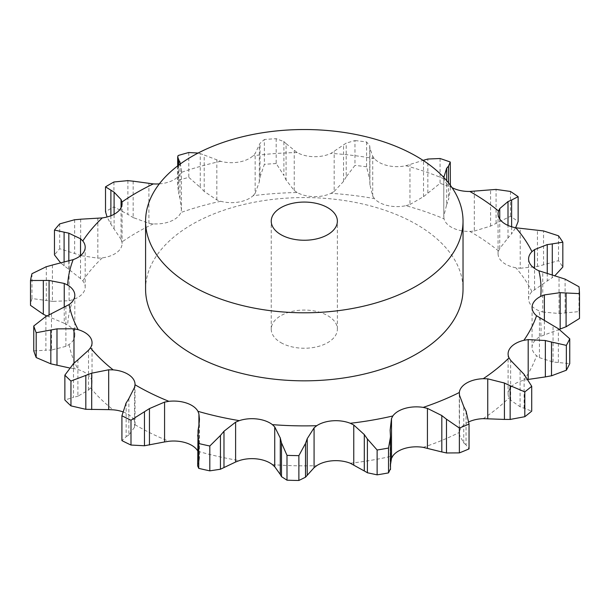 <?xml version="1.0" encoding="UTF-8"?>
<svg xmlns="http://www.w3.org/2000/svg" width="610" height="610" viewBox="0 0 610 610"><rect width="100%" height="100%" fill="white"/><g stroke="black" fill="none" stroke-linecap="round" stroke-linejoin="round"><path stroke-width="0.46" stroke-dasharray="3.05 2.29" d="M528.191 379.443L523.883 380.266A25.422 14.678 0 0 0 510.684 387.403A25.422 14.678 0 0 0 508.099 393.854A25.422 14.678 0 0 0 509.037 397.804L510.631 400.175L520.086 406.756L531.722 411.125M468.922 421.815A25.422 14.678 0 0 0 466.741 422.936A25.422 14.678 0 0 0 459.338 432.459L459.475 435.006L463.745 442.906L463.745 406.519M159.324 183.869A25.422 14.678 0 0 0 170.823 181.261A25.422 14.678 0 0 0 180.842 172.569L181.445 170.045L180.385 163.899M498.065 213.797L498.065 253.752A25.422 14.678 0 0 1 498.522 250.984A236.756 136.686 0 0 0 469.83 231.426A25.422 14.678 0 0 1 452.772 227.949A25.422 14.678 0 0 1 444.034 218.807A236.756 136.686 0 0 0 405.894 205.692A25.422 14.678 0 0 1 387.808 205.6A25.422 14.678 0 0 1 374.403 198.593A236.756 136.686 0 0 0 330.955 193.332A25.422 14.678 0 0 1 313.799 196.641A25.422 14.678 0 0 1 297.177 192.531A236.756 136.686 0 0 0 253.127 195.696A25.422 14.678 0 0 1 238.762 202.04A25.422 14.678 0 0 1 220.721 201.269L216.825 199.897L204.19 191.418L204.19 155.031L220.721 161.307A25.422 14.678 0 0 0 238.762 162.085A25.422 14.678 0 0 0 253.127 155.741L255.148 153.476L260.028 143.327L264.366 139.522L264.366 164.364L260.028 177.106L260.028 143.327M297.177 192.531L294.226 190.503L286.075 180.019L286.075 143.632L297.177 152.569A25.422 14.678 0 0 0 313.799 156.686A25.422 14.678 0 0 0 330.955 153.377L346.198 143.098L354.959 140.559L354.959 165.394L346.198 176.877L346.198 143.098M374.403 198.593L372.718 196.123L369.927 184.586L369.927 148.2L372.718 156.282L374.403 158.638A25.422 14.678 0 0 0 387.808 165.645A25.422 14.678 0 0 0 405.894 165.729L423.081 160.377M443.805 177.449L444.034 178.852A25.422 14.678 0 0 0 451.995 187.598M145.584 289.193A158.722 91.637 180 0 1 304.306 197.564A158.722 91.637 180 0 1 463.028 289.193M510.631 400.175L510.631 360.335M520.086 406.756L520.086 370.369M524.12 408.143L524.12 374.365M199.462 419.299L199.462 458.11L198.913 453.756L197.945 451.27A25.422 14.678 0 0 0 197.671 450.805M128.878 398.528L128.878 434.915L134.52 427.244L135.031 424.72A25.422 14.678 0 0 0 135.039 424.354A25.422 14.678 0 0 0 129.015 414.869A25.422 14.678 0 0 0 122.625 411.75M77.905 359.816L77.905 396.203L88.519 390.095L90.455 387.808A25.422 14.678 0 0 0 92.041 382.699A25.422 14.678 0 0 0 90.303 377.369A25.422 14.678 0 0 0 78.164 369.622L73.985 368.592L73.985 363.171M51.461 313.639L51.461 350.026L65.903 346.343L69.06 344.543A25.422 14.678 0 0 0 74.809 335.241A25.422 14.678 0 0 0 74.786 334.638A25.422 14.678 0 0 0 67.657 325.038L64.248 323.277L64.248 307.364M52.414 265.014L52.414 301.401L69.121 300.715L73.154 299.609A25.422 14.678 0 0 0 84.142 291.313A25.422 14.678 0 0 0 85.194 287.127A25.422 14.678 0 0 0 82.8 280.897L80.528 278.587L80.528 255.643M80.665 219.203L80.665 255.59L97.829 258.16L102.297 257.87A25.422 14.678 0 0 0 117.349 252.09A25.422 14.678 0 0 0 122.084 243.558A25.422 14.678 0 0 0 121.939 241.987L121.062 239.379L121.062 207.728M133.155 181.17L133.155 217.556L148.909 223.298L153.331 223.862A25.422 14.678 0 0 0 170.823 221.216A25.422 14.678 0 0 0 180.842 212.524L181.445 209.886L181.445 170.045M498.065 253.752A25.422 14.678 0 0 0 501.649 261.263A25.422 14.678 0 0 0 515.824 267.752L520.223 268.248L520.223 228.407M547.246 273.303L547.246 280.989L531.958 291.626A25.422 14.678 0 0 0 528.596 298.923A25.422 14.678 0 0 0 529.137 301.935A25.422 14.678 0 0 0 538.897 310.726L542.747 312.023L542.747 272.182M559.347 329.331L540.734 336.339A25.422 14.678 0 0 0 532.255 345.557A25.422 14.678 0 0 0 532.065 347.372A25.422 14.678 0 0 0 536.548 355.706L539.431 357.651L539.431 317.81M498.522 250.984L499.758 248.422L508 237.961L508 225.433M469.83 231.426L474.305 231.068L474.305 191.227M444.034 218.807L443.798 216.154L446.68 204.625L446.68 180.651M443.783 176.824L443.783 216.71L443.798 177.35M405.894 205.692L409.966 204.51L409.966 164.669M366.595 141.97L366.595 166.804L369.736 179.729L369.736 145.95L366.595 141.97A275.247 158.913 0 0 0 354.959 140.559M369.721 145.744L369.95 148.444M330.955 193.332L334.173 191.456L334.173 151.615M276.17 138.676L276.17 163.518L283.894 175.39L283.894 141.611L276.17 138.676A275.247 158.913 0 0 0 264.366 139.522M283.673 141.428L286.288 143.853M253.127 195.696L255.148 193.317L255.148 153.476M199.867 153.476L204.579 155.199M198.128 153.049L200.255 153.598L200.255 187.384L188.787 177.357A275.247 158.913 0 0 0 178.105 180.369L177.678 185.775L178.654 193.477L178.654 165.173M463.516 442.692L466.276 445.087M466.048 411.125L466.048 444.904L469.044 448.899M539.431 357.651L553.049 362.004L569.748 363.636M390.499 464.568L390.499 469.486M542.747 312.023L559.05 313.502L579.012 311.603A275.247 158.913 0 0 1 579.5 318.458M520.223 268.248L537.448 266.494L558.501 260.645A275.247 158.913 0 0 1 562.824 267.043M552.286 274.774L552.286 277.649L554.94 275.636M546.735 281.301L552.797 277.298M198.044 430.408L197.671 465.926M198.952 461.732L197.96 464.393M199.462 458.11L198.868 461.968L198.868 425.582M474.305 231.068L490.577 226.089L510.456 216.298A275.247 158.913 0 0 1 518.134 221.537M511.622 226.775L511.622 233.79L515.625 227.751M507.634 238.358L511.988 233.348M126.125 403.004L126.125 436.791L121.916 440.611M129.16 434.701L125.843 436.951M409.966 204.51L423.523 196.656L440.062 183.358A275.247 158.913 0 0 1 450.271 186.866L450.355 189.191L448.495 199.92L448.495 182.855M446.497 205.074L448.678 199.432M334.173 191.456L343.552 181.391L346.198 176.877M366.595 166.804A275.247 158.913 0 0 0 354.959 165.394M369.95 185.051L369.721 179.218M73.505 363.606L73.505 397.384L64.866 399.977M78.347 396.058L73.063 397.484M255.148 193.317L259.326 181.94L260.028 177.106M276.17 163.518A275.247 158.913 0 0 0 264.366 164.364M286.288 180.461L283.673 174.902M73.985 368.592L69.426 367.937M45.902 316.476L45.902 350.254L33.756 350.841M52.018 349.987L45.346 350.254M181.445 209.886L179.98 198.25L178.654 193.477M204.579 191.799L199.867 186.957M64.248 323.277L46.878 315.95M46.299 266.722L46.299 300.501L31.972 298.542A275.247 158.913 0 0 0 30.5 305.351M53.032 301.47L45.689 300.394M121.062 239.379L110.89 224.221L107.055 216.992M127.902 180.621L127.902 214.4L113.925 206.828A275.247 158.913 0 0 0 105.515 211.678M133.681 217.846L127.376 214.064M80.528 278.587L60.71 262.979M74.656 219.737L74.656 253.524L59.696 248.735A275.247 158.913 0 0 0 54.473 254.904M81.267 255.773L74.054 253.295M280.92 342.652A33.07 19.093 0 0 0 316.964 346.793A33.07 19.093 0 0 0 337.376 329.156A33.07 19.093 0 0 0 304.306 310.063A33.07 19.093 0 0 0 271.236 329.156A33.07 19.093 0 0 0 280.92 342.652M553.049 362.004L553.049 325.618M558.371 362.492L558.371 328.714M390.133 466.536L390.133 430.149M390.446 468.785L390.446 435.006M559.05 313.502L559.05 277.115M565.089 312.892L565.089 279.113M579.012 286.761L579.012 311.603M537.448 266.494L537.448 230.107M543.548 264.717L543.548 230.938M558.501 235.803L558.501 260.645M490.577 226.089L490.577 189.702M496.082 223.191L496.082 189.413M510.456 191.456L510.456 216.298M440.062 158.516L440.062 183.358M450.271 162.031L450.271 186.866M423.523 196.656L423.523 160.27M427.839 192.813L427.839 159.035M343.552 181.391L343.552 145.005M259.326 181.94L259.326 145.554M49.082 316.842L49.082 314.806M178.105 155.535L178.105 180.369M188.787 152.515L188.787 177.357M179.98 198.25L179.98 164.197M31.972 273.699L31.972 298.542M68.831 269.567L68.831 260.95M113.925 181.986L113.925 206.828M114.1 228.559L114.1 214.285M110.89 224.221L110.89 215.765M59.696 223.893L59.696 248.735M64.096 265.99L64.096 262.147M483.242 418.658A236.756 136.686 0 0 0 509.037 397.804M220.721 161.307A236.756 136.686 0 0 0 180.842 172.569M297.177 152.569A236.756 136.686 0 0 0 253.127 155.741M374.403 158.638A236.756 136.686 0 0 0 330.955 153.377M444.034 178.852A236.756 136.686 0 0 0 405.894 165.729M423.21 447.359A236.756 136.686 0 0 0 459.338 432.459M350.285 463.242A236.756 136.686 0 0 0 392.84 455.929M272.388 464.599A236.756 136.686 0 0 0 316.742 465.659M197.945 451.27A236.756 136.686 0 0 0 239.303 460.588M135.031 424.72A236.756 136.686 0 0 0 136.899 425.81A236.756 136.686 0 0 0 168.901 441.282M90.455 387.808A236.756 136.686 0 0 0 113.178 409.828M69.06 344.543A236.756 136.686 0 0 0 78.164 369.622M73.154 299.609A236.756 136.686 0 0 0 67.657 325.038M102.297 257.87A236.756 136.686 0 0 0 82.8 280.897M153.331 223.862A236.756 136.686 0 0 0 121.939 241.987M220.721 201.269A236.756 136.686 0 0 0 180.842 212.524M531.958 291.626A236.756 136.686 0 0 0 515.824 267.752M540.734 336.339A236.756 136.686 0 0 0 538.897 310.726M523.883 380.266A236.756 136.686 0 0 0 536.548 355.706M459.475 435.006L459.475 395.166M544.372 334.745L544.372 320.364M534.543 289.43L534.543 268.4M499.758 248.422L499.758 219.066M198.913 453.756L198.913 425.315M134.52 427.244L134.52 387.403M372.718 196.123L372.718 156.282M88.519 390.095L88.519 350.254M294.226 190.503L294.226 150.662M65.903 346.343L65.903 306.502M216.825 199.897L216.825 160.064M69.121 300.715L69.121 260.874M148.909 223.298L148.909 183.457M97.829 258.16L97.829 218.327M508.099 353.892L508.099 393.854M459.292 393.358L459.292 433.306M532.065 307.417L532.065 347.372M528.596 258.968L528.596 298.923M135.039 384.399L135.039 424.354M92.041 342.744L92.041 382.699M74.809 295.286L74.809 335.241M85.194 247.164L85.194 287.127M122.084 203.603L122.084 243.558M450.355 185.28L450.355 189.191M177.678 165.912L177.678 185.775M337.376 329.156L337.376 221.155M271.236 329.156L271.236 221.155"/><path stroke-width="0.91" d="M524.806 416.706L524.806 391.872L510.143 385.665L510.143 419.444L524.806 416.706A275.247 158.913 0 0 0 531.722 411.125L531.722 386.282L524.12 374.365L510.631 360.335L509.037 357.841A25.422 14.678 0 0 1 508.099 353.892A25.422 14.678 0 0 1 510.684 347.448A25.422 14.678 0 0 1 523.883 340.311A236.756 136.686 0 0 0 536.548 315.744A25.422 14.678 0 0 1 532.065 307.417A25.422 14.678 0 0 1 532.255 305.602A25.422 14.678 0 0 1 540.734 296.376A236.756 136.686 0 0 0 538.897 270.771A25.422 14.678 0 0 1 529.137 261.98A25.422 14.678 0 0 1 528.596 258.968A25.422 14.678 0 0 1 531.958 251.663A236.756 136.686 0 0 0 515.824 227.789A25.422 14.678 0 0 1 501.649 221.308A25.422 14.678 0 0 1 498.065 213.797A25.422 14.678 0 0 1 498.522 211.022A236.756 136.686 0 0 0 469.83 191.464A25.422 14.678 0 0 1 452.772 187.994A25.422 14.678 0 0 1 451.995 187.598M503.86 419.398L510.715 419.428M510.715 385.947L503.86 382.79M524.806 391.872A275.247 158.913 0 0 0 531.722 386.282M468.922 421.815A25.422 14.678 0 0 1 483.242 418.658L504.432 419.421L504.432 383.034L487.748 378.84L483.242 378.703A25.422 14.678 0 0 0 466.741 382.981A25.422 14.678 0 0 0 459.338 392.504L459.475 395.166L463.745 406.519M391.506 458.354L392.84 455.929A25.422 14.678 0 0 1 405.2 448.304A25.422 14.678 0 0 1 423.21 447.359L441.815 451.949L441.815 415.562L427.427 408.38L423.21 407.396A25.422 14.678 0 0 0 405.2 408.349A25.422 14.678 0 0 0 392.84 415.967L391.506 418.513L391.506 458.354L390.499 464.568M314.081 467.695L316.742 465.659A25.422 14.678 0 0 1 332.717 460.763A25.422 14.678 0 0 1 350.285 463.242L364.3 470.981L364.3 434.594L353.762 425.002L350.285 423.279A25.422 14.678 0 0 0 332.717 420.801A25.422 14.678 0 0 0 316.742 425.696L314.081 427.854L314.081 467.695L305.511 477.203L298.877 480.474A275.247 158.913 0 0 1 286.997 480.192L281.485 476.623L281.485 442.845L286.997 455.357A275.247 158.913 0 0 0 298.877 455.639L305.511 443.424L307.211 438.697L314.081 427.854M235.605 462.022L239.303 460.588A25.422 14.678 0 0 1 257.161 458.956A25.422 14.678 0 0 1 272.388 464.599L274.736 466.757L280.28 474.443L280.28 438.056L274.736 426.916L272.388 424.636A25.422 14.678 0 0 0 257.161 419.001A25.422 14.678 0 0 0 239.303 420.633L235.605 422.181L235.605 462.022L220.446 469.235L209.81 470.851A275.247 158.913 0 0 1 198.738 468.358L197.671 465.926L198.044 430.408M198.868 425.582L199.462 419.299L198.913 413.916L197.945 411.315A25.422 14.678 0 0 0 186.713 403.126A25.422 14.678 0 0 0 168.901 401.327L164.57 402.097L164.57 441.937L144.471 445.757L130.99 445.048A275.247 158.913 0 0 1 121.916 440.611L121.916 415.776L126.125 403.004M128.878 398.528L134.52 387.403L135.031 384.757A25.422 14.678 0 0 0 135.039 384.399A25.422 14.678 0 0 0 129.015 374.914A25.422 14.678 0 0 0 113.178 369.866L108.679 369.79L108.679 409.63L85.819 409.31L70.951 405.871A275.247 158.913 0 0 1 64.866 399.977L64.866 375.135A275.247 158.913 0 0 0 70.951 381.029L91.698 373.183L108.679 369.79M77.905 359.816L88.519 350.254L90.455 347.845A25.422 14.678 0 0 0 92.041 342.744A25.422 14.678 0 0 0 90.303 337.406A25.422 14.678 0 0 0 78.164 329.667L73.985 328.752L73.985 363.171M51.461 313.639L69.06 304.581A25.422 14.678 0 0 0 74.809 295.286A25.422 14.678 0 0 0 74.786 294.676A25.422 14.678 0 0 0 67.657 285.083L64.248 283.437L64.248 307.364M52.414 265.014L73.154 259.646A25.422 14.678 0 0 0 84.142 251.35A25.422 14.678 0 0 0 85.194 247.164A25.422 14.678 0 0 0 82.8 240.942L80.528 238.754L80.528 255.643M80.665 219.203L102.297 217.915A25.422 14.678 0 0 0 117.349 212.127A25.422 14.678 0 0 0 122.084 203.603A25.422 14.678 0 0 0 121.939 202.032L121.062 199.539L114.1 192.173L105.515 186.843L105.515 211.678L107.055 216.992M133.155 181.17L153.331 183.907A25.422 14.678 0 0 0 159.324 183.869M463.028 221.155L463.028 289.193A158.722 91.637 180 0 1 365.047 373.861A158.722 91.637 180 0 1 192.074 353.991A158.722 91.637 180 0 1 145.584 289.193L145.584 221.155A158.722 91.637 0 0 0 192.074 285.953A158.722 91.637 0 0 0 365.047 305.823A158.722 91.637 0 0 0 463.028 221.155A158.722 91.637 0 0 0 304.306 129.526A158.722 91.637 0 0 0 145.584 221.155M197.671 450.805A25.422 14.678 0 0 0 186.713 443.089A25.422 14.678 0 0 0 168.901 441.282L164.57 441.937M122.625 411.75A25.422 14.678 0 0 0 113.178 409.828L108.679 409.63M528.191 339.602L528.191 379.443L545.355 376.919L545.355 340.532L528.191 339.602L523.883 340.311M469.044 424.064A275.247 158.913 0 0 1 459.368 428.052L446.474 419.192L446.474 452.971L459.368 452.894A275.247 158.913 0 0 0 469.044 448.899L469.044 424.064L466.048 411.125M466.276 411.605L463.516 406.085M446.939 419.573L441.35 415.219M569.748 338.802A275.247 158.913 0 0 1 566.354 345.382L551.509 342.019L551.509 375.798L566.354 370.217A275.247 158.913 0 0 0 569.748 363.636L569.748 338.802L558.371 328.714L536.548 315.744M552.119 342.187L544.745 340.403M559.347 329.331L560.163 329.049L560.163 292.663L544.372 294.904L540.734 296.376M391.506 418.513L390.133 430.149L390.499 436.783L388.524 448.045A275.247 158.913 0 0 1 377.125 450.005L367.395 438.964L367.395 472.75L377.125 474.847A275.247 158.913 0 0 0 388.524 472.887L390.446 468.785M367.708 439.429L363.987 434.175M579.5 293.623L566.08 292.983L566.08 326.762L579.5 318.458L579.5 293.623A275.247 158.913 0 0 0 579.012 286.761L565.089 279.113L538.897 270.771M566.675 293.036L559.568 292.647M547.246 273.303L547.246 244.602L534.543 249.589L531.958 251.663M281.606 443.348L280.165 437.599M515.824 227.789L543.548 230.938L558.501 235.803A275.247 158.913 0 0 1 562.824 242.2L552.286 243.87L552.286 274.774M552.797 243.817L546.735 244.702M508 225.433L508 201.575L499.758 208.582L498.522 211.022M220.446 469.235L220.446 435.456L209.81 446.009A275.247 158.913 0 0 1 198.738 443.516L197.671 435.121M220.446 435.456L223.977 431.239L235.605 422.181M197.96 430.912L198.952 425.124M469.83 191.464L496.082 189.413L510.456 191.456A275.247 158.913 0 0 1 518.134 196.694L511.622 200.004L511.622 226.775M511.988 199.874L507.634 201.75M446.68 180.651L446.68 168.238L443.805 177.449M121.916 415.776A275.247 158.913 0 0 0 130.99 420.214L149.45 408.586L164.57 402.097M125.843 403.477L129.16 398.101M450.355 185.28L450.271 162.031A275.247 158.913 0 0 0 440.062 158.516L427.839 159.035L423.081 160.377M448.678 165.95L446.497 168.467M450.271 162.031L448.495 166.141L448.495 182.855M73.063 364.002L78.347 359.458M64.866 375.135L73.505 363.606M45.902 316.476L33.756 325.999A275.247 158.913 0 0 0 36.196 332.717L56.989 328.874L73.985 328.752M45.346 316.781L52.018 313.38M198.128 153.049L188.787 152.515A275.247 158.913 0 0 0 178.105 155.535L177.678 157.029L180.385 163.899M46.299 266.722L31.972 273.699A275.247 158.913 0 0 0 30.5 280.508L49.082 280.455L64.248 283.437M45.689 266.913L53.032 264.862M127.902 180.621L113.925 181.986A275.247 158.913 0 0 0 105.515 186.843M127.376 180.583L133.681 181.246M74.656 219.737L59.696 223.893A275.247 158.913 0 0 0 54.473 230.061L68.831 233.18L80.528 238.754M74.054 219.813L81.267 219.165M121.062 207.728L121.062 199.539M441.35 451.827L446.939 453.055M544.745 377.01L552.119 375.668M363.987 470.783L367.708 472.903M559.568 329.255L566.675 326.51M280.165 474.206L281.606 476.822M554.94 275.636L562.824 267.043L562.824 242.2M515.625 227.751L518.134 221.537L518.134 196.694M69.426 367.937L50.836 363.842L36.196 357.559A275.247 158.913 0 0 1 33.756 350.841L33.756 325.999M46.878 315.95L43.325 314.28L30.5 305.351L30.5 280.508M60.71 262.979L54.473 254.904L54.473 230.061M459.368 428.052L459.368 452.894M566.354 345.382L566.354 370.217M377.125 450.005L377.125 474.847M388.524 448.045L388.524 472.887M307.211 475.083L307.211 438.697M286.997 455.357L286.997 480.192M305.511 477.203L305.511 443.424M298.877 455.639L298.877 480.474M223.977 467.626L223.977 431.239M198.738 443.516L198.738 468.358M209.81 446.009L209.81 470.851M149.45 444.972L149.45 408.586M144.471 445.757L144.471 411.979M130.99 420.214L130.99 445.048M91.698 409.569L91.698 373.183M70.951 381.029L70.951 405.871M85.819 409.31L85.819 375.531M56.989 365.26L56.989 328.874M36.196 332.717L36.196 357.559M50.836 363.842L50.836 330.063M49.082 314.806L49.082 280.455M179.98 164.197L179.98 161.863M178.654 165.173L178.654 159.698M43.325 314.28L43.325 280.501M68.831 260.95L68.831 233.18M114.1 214.285L114.1 192.173M110.89 215.765L110.89 190.434M64.096 262.147L64.096 232.212M280.92 234.659A33.07 19.093 0 0 0 316.964 238.8A33.07 19.093 0 0 0 337.376 221.155A33.07 19.093 0 0 0 304.306 202.07A33.07 19.093 0 0 0 271.236 221.155A33.07 19.093 0 0 0 280.92 234.659M483.242 378.703A236.756 136.686 0 0 0 509.037 357.841M487.748 418.681L487.748 378.84M423.21 407.396A236.756 136.686 0 0 0 459.338 392.504M350.285 423.279A236.756 136.686 0 0 0 392.84 415.967M272.388 424.636A236.756 136.686 0 0 0 316.742 425.696M197.945 411.315A236.756 136.686 0 0 0 239.303 420.633M135.031 384.757A236.756 136.686 0 0 0 136.899 385.848A236.756 136.686 0 0 0 168.901 401.327M90.455 347.845A236.756 136.686 0 0 0 113.178 369.866M69.06 304.581A236.756 136.686 0 0 0 78.164 329.667M73.154 259.646A236.756 136.686 0 0 0 67.657 285.083M102.297 217.915A236.756 136.686 0 0 0 82.8 240.942M153.331 183.907A236.756 136.686 0 0 0 121.939 202.032M427.427 448.213L427.427 408.38M544.372 320.364L544.372 294.904M353.762 464.843L353.762 425.002M534.543 268.4L534.543 249.589M274.736 466.757L274.736 426.916M499.758 219.066L499.758 208.582M198.913 425.315L198.913 413.916M443.798 177.35L443.798 176.313M390.499 436.783L390.499 469.486M177.678 157.029L177.678 165.912"/></g></svg>
